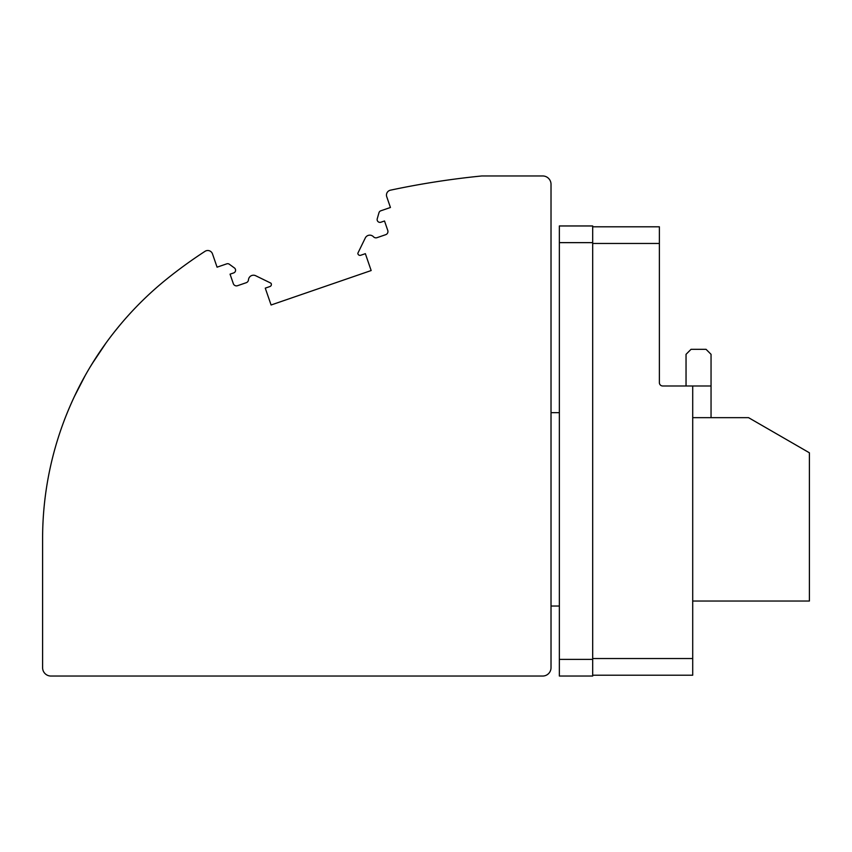 <?xml version="1.0" encoding="UTF-8"?>
<svg xmlns="http://www.w3.org/2000/svg" width="852" height="852" viewBox="0 0 852 852"><rect width="100%" height="100%" fill="white"/><g stroke="black" fill="none" stroke-linecap="round" stroke-linejoin="round"><path stroke-width="1.28" d="M85.179 375.572C71.93 398.821 63.133 423.327 63.304 422.954C63.154 423.284 71.941 398.8 85.179 375.572L74.252 396.808M64.337 420.185L64.582 419.546M66.094 415.659L67.606 411.921M68.064 410.824L68.501 409.759M69.331 407.799L69.672 407M72.239 401.175L73.517 398.395M73.602 398.203L73.858 397.66M559.359 412.666L551.02 412.666L551.02 606.028L559.359 606.028L559.359 412.666M42.6 667.712A8.339 8.339 -2.7 0 0 50.939 676.041L542.692 676.041A8.339 8.339 177.3 0 0 551.02 667.712L551.02 184.288A8.339 8.339 177.3 0 0 542.692 175.959L481.838 175.959A833.48 833.48 -2.7 0 0 390.418 190.188A5.005 5.005 -2.7 0 0 386.733 196.705L390.44 207.483L380.727 210.827A2.833 2.833 -2.7 0 0 378.98 212.712L377.244 218.772A2.833 2.833 -2.7 0 0 380.887 222.234L384.518 220.987L387.767 230.445A3.333 3.333 -2.7 0 1 385.7 234.683L377.01 237.665A3.333 3.333 -2.7 0 1 373.474 236.771A5.005 5.005 -2.7 0 0 365.295 237.964L357.84 253.257A2.162 2.162 -2.7 0 0 360.705 255.27L365.359 253.672L371.163 270.542L271.085 304.995L265.27 288.136L269.924 286.538A2.162 2.162 -2.7 0 0 270.947 283.183L255.653 275.718A5.005 5.005 -2.7 0 0 248.475 279.818A3.333 3.333 -2.7 0 1 246.239 282.704L237.548 285.697A3.333 3.333 -2.7 0 1 233.31 283.631L230.051 274.163L233.682 272.917A2.833 2.833 -2.7 0 0 234.417 267.943L229.326 264.237A2.833 2.833 -2.7 0 0 226.738 263.854L217.068 267.177L212.489 253.885A5.005 5.005 -2.7 0 0 205.034 251.319A466.747 466.747 177.3 0 0 167.62 278.348A333.388 333.388 -2.7 0 0 42.6 538.602L42.6 667.712M90.376 366.637L97.384 355.497M112.847 333.899L116.053 329.83M119.44 325.698L114.36 331.96M105.978 343.047L91.878 364.166M559.359 676.041L559.359 225.961L592.694 225.961L592.694 676.041L559.359 676.041L592.694 676.041M692.708 675.21L592.694 675.21L692.708 675.21L692.708 385.988L711.047 385.988L711.047 354.325L706.052 349.32L691.047 349.32L686.041 354.325L686.041 385.988M692.708 601.033L809.4 601.033L809.4 452.795L748.557 417.661L692.708 417.661M711.047 417.661L711.047 385.988M692.708 385.988L662.707 385.988A3.333 3.333 3.1 0 1 659.373 382.654L659.373 226.802L592.694 226.802M559.359 242.639L592.694 242.639M559.359 659.373L592.694 659.373M559.359 225.961L592.694 225.961M659.373 243.47L592.694 243.47M592.694 658.543L692.708 658.543"/></g></svg>
